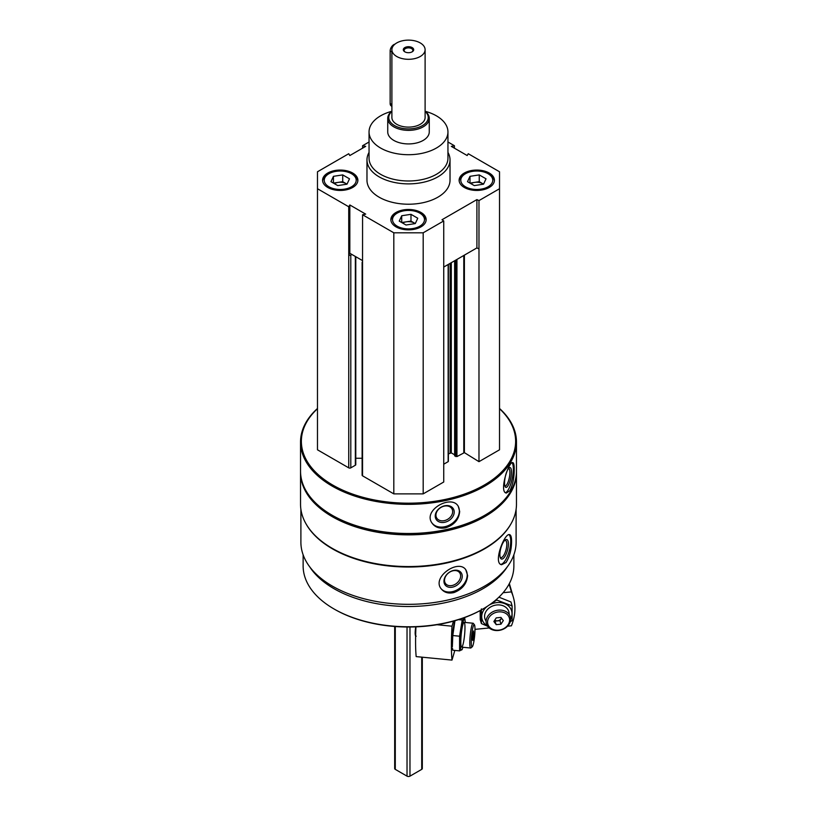 <?xml version="1.0" encoding="UTF-8"?>
<svg xmlns="http://www.w3.org/2000/svg" width="817" height="817" viewBox="0 0 817 817"><rect width="100%" height="100%" fill="white"/><g stroke="black" fill="none" stroke-linecap="round" stroke-linejoin="round"><path stroke-width="1.23" d="M327.75 187.45A17.647 10.192 0 0 0 346.98 189.667A17.647 10.192 0 0 0 357.877 180.251A17.647 10.192 0 0 0 340.229 170.059A17.647 10.192 0 0 0 322.582 180.251A17.647 10.192 0 0 0 327.75 187.45M464.291 187.45A17.647 10.192 0 0 0 483.521 189.667A17.647 10.192 0 0 0 494.418 180.251A17.647 10.192 0 0 0 476.771 170.059A17.647 10.192 0 0 0 459.123 180.251A17.647 10.192 0 0 0 464.291 187.45M447.951 152.422A41.524 23.979 180 0 1 450.024 159.907L450.024 180.251A41.524 23.979 180 0 1 408.5 204.219A41.524 23.979 180 0 1 366.976 180.251L366.976 159.907A41.524 23.979 180 0 1 369.049 152.422M447.951 141.995L454.426 145.732L451.311 146.376L467.171 155.536L468.274 153.729L499.524 171.774L499.524 188.727L478.976 200.594L476.903 199.593L441.997 219.742L443.733 220.937L423.186 232.804L393.814 232.804L362.574 214.759L365.689 214.125L349.829 204.965L348.726 206.762L317.476 188.727L317.476 171.774L348.726 153.729L349.829 155.536L365.689 146.376L362.574 145.732L369.049 141.995M396.02 226.871A17.647 10.192 0 0 0 415.25 229.077A17.647 10.192 0 0 0 426.147 219.661A17.647 10.192 0 0 0 408.5 209.479A17.647 10.192 0 0 0 390.853 219.661A17.647 10.192 0 0 0 396.02 226.871M362.574 214.759L362.544 263.064A1.45 0.837 180 0 1 362.125 262.471A1.45 0.837 180 0 1 362.544 261.879L362.574 261.869M348.726 255.088L349.829 253.28L351.892 254.465L350.799 255.098A1.45 0.837 180 0 1 348.747 255.098L348.726 206.762M499.524 408.704A107.139 61.857 180 0 1 478.241 488.28A107.139 61.857 180 0 1 338.759 488.28A107.139 61.857 180 0 1 317.476 408.704M355.773 256.712L355.773 464.638A1.45 0.837 180 0 1 355.354 465.23L350.799 467.855A1.45 0.837 180 0 1 348.747 467.855L317.476 449.799L317.476 188.727M499.524 188.727L499.524 449.799L478.976 461.666L464.393 452.638L464.393 255.129M454.752 455.651L456.948 456.58L464.393 452.638M454.63 454.814L451.301 452.894L451.301 262.686M448.38 453.905L451.301 452.894M448.145 460.992L448.145 264.514M443.733 464.209L448.145 461.666M443.733 220.937L443.733 482.01L423.186 493.877L393.814 493.877L362.544 475.821A1.45 0.837 180 0 1 362.125 475.228L362.125 262.471M362.125 458.255L355.773 458.255M516.109 509.328L516.109 542.202A107.609 62.123 180 0 1 408.5 604.325A107.609 62.123 180 0 1 300.891 542.202L300.891 509.328M510.993 523.809A107.609 62.123 180 0 1 408.5 567.029A107.609 62.123 180 0 1 306.007 523.809M506.019 562.515C509.685 556.714 511.534 549.667 511.575 541.375C511.585 537.361 510.952 535.115 509.685 534.665C504.651 532.306 492.692 563.332 501.587 564.741L506.019 562.515M453.976 592.57C462.391 589.302 466.936 583.604 467.61 575.464L465.741 569.633C458.112 558.665 430.957 577.639 441.507 589.2C444.519 592.652 448.676 593.775 453.976 592.57M499.524 408.48A107.967 62.337 180 0 1 516.467 442.007L516.467 471.164A107.967 62.337 180 0 1 484.849 515.241A107.967 62.337 180 0 1 332.151 515.241A107.967 62.337 180 0 1 300.533 471.164L300.533 442.007A107.967 62.337 180 0 1 317.476 408.48M516.467 442.007A107.967 62.337 180 0 1 408.5 504.344A107.967 62.337 180 0 1 300.533 442.007M509.961 490.619C512.841 484.655 514.261 477.526 514.22 469.234C514.24 465.128 513.76 462.912 512.78 462.585C508.889 460.778 498.646 492.416 506.377 493.06L509.961 490.619M445.428 527.874C454.191 525.045 458.94 519.581 459.675 511.473L458.286 506.356C451.658 494.05 422.665 510.022 431.938 522.972C434.899 527.22 439.403 528.854 445.428 527.874M484.552 515.415A107.139 61.857 180 0 1 484.256 515.578A107.139 61.857 180 0 1 332.744 515.578A107.139 61.857 180 0 1 332.448 515.415M516.467 471.838A107.967 62.337 180 0 1 516.467 472.522A107.967 62.337 180 0 1 408.5 534.859A107.967 62.337 180 0 1 300.533 472.522A107.967 62.337 180 0 1 300.533 471.838M516.467 472.522L516.467 504.222A107.967 62.337 180 0 1 484.849 548.299A107.967 62.337 180 0 1 332.151 548.299A107.967 62.337 180 0 1 300.533 504.222L300.533 472.522M484.552 548.473A107.139 61.857 180 0 1 484.256 548.636A107.139 61.857 180 0 1 332.744 548.636A107.139 61.857 180 0 1 332.448 548.473M507.326 566.773A105.373 60.836 180 0 1 408.5 606.5A105.373 60.836 180 0 1 309.674 566.773M513.873 554.784L513.873 565.936A105.373 60.836 180 0 1 483.01 608.951A105.373 60.836 180 0 1 333.99 608.951A105.373 60.836 180 0 1 303.127 565.936L303.127 554.784M483.01 608.951L482.275 609.37A104.331 60.233 180 0 1 334.725 609.37L333.99 608.951M512.024 462.769A15.574 4.351 -78.1 0 1 513.331 469.05A15.574 4.351 -78.1 0 1 505.549 492.671M511.462 472.012A10.1 2.819 -78.1 0 1 509.073 483.633A10.1 2.819 -78.1 0 1 505.212 486.779A10.1 2.819 -78.1 0 1 505.243 476.914A10.1 2.819 -78.1 0 1 509.195 467.865A10.1 2.819 -78.1 0 1 511.462 472.012M508.511 468.539A8.895 2.482 -78.1 0 1 508.705 468.55A8.895 2.482 -78.1 0 1 509.91 472.43A8.895 2.482 -78.1 0 1 508.235 481.601A8.895 2.482 -78.1 0 1 505.039 485.962A8.895 2.482 -78.1 0 1 504.865 485.89M458.092 506.06A15.574 11.949 -32.2 0 1 459.348 510.962A15.574 11.949 -32.2 0 1 448.206 525.648A15.574 11.949 -32.2 0 1 431.744 522.645M454.211 512.034A10.1 7.751 -32.2 0 1 439.975 522.175A10.1 7.751 -32.2 0 1 439.975 507.888A10.1 7.751 -32.2 0 1 454.211 512.034M452.659 511.626A8.895 6.822 -32.2 0 1 446.174 520.061A8.895 6.822 -32.2 0 1 436.778 518.121A8.895 6.822 -32.2 0 1 440.669 507.602A8.895 6.822 -32.2 0 1 451.832 508.634A8.895 6.822 -32.2 0 1 452.659 511.626M508.96 534.675A15.574 5.372 -74.9 0 1 510.727 541.15A15.574 5.372 -74.9 0 1 507.408 556.285A15.574 5.372 -74.9 0 1 500.811 564.384M508.409 544.01A10.1 3.482 -74.9 0 1 505.263 555.866A10.1 3.482 -74.9 0 1 500.464 558.031A10.1 3.482 -74.9 0 1 500.78 548.391A10.1 3.482 -74.9 0 1 505.345 539.894A10.1 3.482 -74.9 0 1 508.409 544.01M504.692 540.435A8.895 3.064 -74.9 0 1 505.355 540.415A8.895 3.064 -74.9 0 1 506.806 544.347A8.895 3.064 -74.9 0 1 504.702 553.487A8.895 3.064 -74.9 0 1 500.739 557.592A8.895 3.064 -74.9 0 1 500.167 557.235M465.476 569.337A15.574 11.52 -38.9 0 1 467.212 574.964A15.574 11.52 -38.9 0 1 457.101 589.884A15.574 11.52 -38.9 0 1 441.251 588.863M462.248 576.302A10.1 7.476 -38.9 0 1 448.523 587.137A10.1 7.476 -38.9 0 1 448.523 572.86A10.1 7.476 -38.9 0 1 462.248 576.302M460.645 575.965A8.895 6.577 -38.9 0 1 454.732 584.553A8.895 6.577 -38.9 0 1 445.673 583.726A8.895 6.577 -38.9 0 1 448.451 573.013A8.895 6.577 -38.9 0 1 459.511 572.543A8.895 6.577 -38.9 0 1 460.645 575.965M362.574 148.173L362.574 145.732M454.426 148.173L454.426 145.732M478.976 461.666L478.976 200.594M423.186 493.877L423.186 232.804M393.814 493.877L393.814 232.804M478.976 248.909L476.903 247.908L443.733 267.057M362.574 260.633L351.892 254.465M476.903 247.908L476.903 199.593M349.829 253.28L349.829 204.965M425.3 111.326A39.451 22.774 180 0 1 436.39 115.83A39.451 22.774 180 0 1 447.951 131.935A39.451 22.774 180 0 1 408.5 154.709A39.451 22.774 180 0 1 369.049 131.935A39.451 22.774 180 0 1 391.7 111.326M425.106 111.173A20.762 11.989 180 0 1 429.262 118.373L429.262 131.935A20.762 11.989 180 0 1 408.5 143.925A20.762 11.989 180 0 1 387.738 131.935L387.738 118.373A20.762 11.989 180 0 1 391.894 111.173M447.951 131.935L447.951 158.212A39.451 22.774 180 0 1 408.5 180.986A39.451 22.774 180 0 1 369.049 158.212L369.049 131.935M450.024 159.907A41.524 23.979 180 0 1 408.5 183.876A41.524 23.979 180 0 1 366.976 159.907M494.377 180.925A17.647 10.192 0 0 0 489.25 174.399L488.076 173.725A15.983 9.232 0 0 0 465.465 173.725A15.983 9.232 0 0 0 465.465 186.776A15.983 9.232 0 0 0 488.076 186.776A15.983 9.232 0 0 0 488.076 173.725M465.465 173.725L464.291 174.399A17.647 10.192 0 0 0 459.164 180.925M470.898 183.641A8.303 4.8 180 0 1 474.616 182.395A8.303 4.8 180 0 1 482.643 183.641A8.303 4.8 180 0 1 483.45 184.182M469.989 176.329L469.989 183.11L479.252 181.68L483.552 184.162L474.289 185.602L467.508 181.68L469.989 176.329L479.252 174.899L486.033 178.821L483.552 184.162M479.252 181.68L479.252 174.899M357.836 180.925A17.647 10.192 0 0 0 352.709 174.399L351.535 173.725A15.983 9.232 0 0 0 328.924 173.725A15.983 9.232 0 0 0 328.924 186.776A15.983 9.232 0 0 0 351.535 186.776A15.983 9.232 0 0 0 351.535 173.725M328.924 173.725L327.75 174.399A17.647 10.192 0 0 0 322.623 180.925M426.106 220.345A17.647 10.192 0 0 0 420.98 213.819L419.805 213.135A15.983 9.232 0 0 0 397.195 213.135A15.983 9.232 0 0 0 397.195 226.186A15.983 9.232 0 0 0 419.805 226.186A15.983 9.232 0 0 0 419.805 213.135M397.195 213.135L396.02 213.819A17.647 10.192 0 0 0 390.894 220.345M334.357 183.641A8.303 4.8 180 0 1 338.085 182.395A8.303 4.8 180 0 1 346.102 183.641A8.303 4.8 180 0 1 346.908 184.182M333.448 176.329L333.448 183.11L342.711 181.68L347.011 184.162L337.748 185.602L330.967 181.68L333.448 176.329L342.711 174.899L349.492 178.821L347.011 184.162M342.711 181.68L342.711 174.899M402.628 223.051A8.303 4.8 180 0 1 406.355 221.815A8.303 4.8 180 0 1 414.372 223.051A8.303 4.8 180 0 1 415.179 223.592M401.719 215.749L401.719 222.53L410.982 221.101L415.281 223.582L406.018 225.012L399.237 221.101L401.719 215.749L410.982 214.32L417.763 218.231L415.281 223.582M410.982 221.101L410.982 214.32M453.486 621.134L451.995 626.19A62.286 8.487 95.6 0 0 451.995 660.095L416.17 656.602A62.286 8.487 -84.4 0 1 415.955 626.864M454.834 650.424L451.995 660.095M436.993 624.729L451.995 626.19M474.401 624.739L473.298 623.371A12.459 1.695 95.6 0 0 473.074 623.228A12.459 1.695 95.6 0 0 470.919 629.815A12.459 1.695 95.6 0 0 469.785 642.713A12.459 1.695 95.6 0 0 470.653 648.024A12.459 1.695 95.6 0 0 470.898 647.932L472.257 646.798A11.183 1.522 95.6 0 0 474.636 635.892A11.183 1.522 95.6 0 0 474.401 624.739A11.183 1.522 95.6 0 0 472.389 629.866A11.183 1.522 95.6 0 0 471.256 642.111A11.183 1.522 95.6 0 0 472.257 646.798M473.523 637.771L472.716 640.508L472.318 638.475L473.523 630.99L473.523 637.771L472.389 637.668M472.951 632.92L473.921 633.022M454.906 620.726A15.36 2.094 95.6 0 0 452.128 642.693A15.36 2.094 95.6 0 0 452.342 646.972L452.792 635.544L454.946 620.808M465.312 622.472A15.36 2.094 95.6 0 0 465.23 621.727L464.791 618.479L462.197 620.001L459.593 636.208L459.593 650.883L452.792 650.22L452.526 648.381M465.23 621.727A15.36 2.094 95.6 0 0 465.108 620.9A15.36 2.094 95.6 0 0 462.218 624.893A15.36 2.094 95.6 0 0 460.318 643.5A15.36 2.094 95.6 0 0 462.667 647.983A15.36 2.094 95.6 0 0 462.892 647.268M459.593 650.883L462.197 649.362M460.808 641.845A12.459 1.695 95.6 0 0 461.452 647.003A12.459 1.695 95.6 0 0 464.577 634.911A12.459 1.695 95.6 0 0 463.852 622.442A12.459 1.695 95.6 0 0 460.808 641.845M464.791 618.479L462.657 618.265M459.593 636.208L452.792 635.544M462.197 620.001L458.521 619.643M507.561 626.179L511.411 625.802A62.286 50.143 163.7 0 0 513.28 596.992A62.286 50.143 163.7 0 0 511.411 591.896L503.119 592.703M489.199 627.967L474.983 629.356M511.411 591.896L509.103 584.022M510.666 619.112A12.459 10.029 163.7 0 0 510.339 616.815A12.459 10.029 163.7 0 0 495.562 610.687A12.459 10.029 163.7 0 0 486.432 623.82A12.459 10.029 163.7 0 0 499.8 630.285A12.459 10.029 163.7 0 0 510.666 619.112M509.624 619.96A11.183 9.007 163.7 0 0 493.08 613.669A11.183 9.007 163.7 0 0 493.08 629.488A11.183 9.007 163.7 0 0 509.624 619.96M496.236 617.877L500.954 617.417L503.323 620.583L500.954 624.198L496.236 624.658L493.866 621.502L496.236 617.877M494.622 620.348L496.236 624.658M495.194 621.114L499.922 620.654L500.954 624.198M499.922 620.654L501.536 618.183M494.765 620.134A4.044 3.258 163.7 0 0 501.403 618.009M498.921 597.166L510.952 601.966L512.106 605.887L496.746 600.046L491.14 603.671M481.397 608.89L481.397 623.575L480.243 619.643L480.141 610.575M487.422 606.245A15.36 12.367 163.7 0 0 483.746 622.687A15.36 12.367 163.7 0 0 487.31 625.802M510.666 618.959A15.36 12.367 163.7 0 0 512.014 613.649A15.36 12.367 163.7 0 0 504.365 603.497A15.36 12.367 163.7 0 0 489.138 605.091M481.397 623.575L487.606 626.251M510.237 621.829L512.106 620.573L512.106 605.887M509.144 613.935A12.459 10.029 163.7 0 0 493.795 605.581A12.459 10.029 163.7 0 0 486.105 621.094M496.746 600.046L496.542 599.361M411.85 52.002A4.361 2.512 0 0 0 412.861 50.388A4.361 2.512 0 0 0 408.5 47.866A4.361 2.512 0 0 0 404.139 50.388A4.361 2.512 0 0 0 405.15 52.002M404.834 51.828L404.834 51.828A5.188 2.992 180 0 1 404.834 47.59A5.188 2.992 180 0 1 412.166 47.59A5.188 2.992 180 0 1 412.166 51.828A5.188 2.992 180 0 1 404.834 51.828M425.106 49.714L425.106 117.525A16.606 9.59 180 0 1 408.5 127.115A16.606 9.59 180 0 1 391.894 117.525L391.894 49.714A16.606 9.59 180 0 1 402.148 40.85A16.606 9.59 180 0 1 420.244 42.933A16.606 9.59 180 0 1 425.106 49.714A16.606 9.59 180 0 1 408.5 59.304A16.606 9.59 180 0 1 391.894 49.714M422.318 657.205L422.318 768.521A2.073 1.195 180 0 1 421.715 769.369L409.971 776.15A2.073 1.195 180 0 1 407.029 776.15L395.285 769.369A2.073 1.195 180 0 1 394.682 768.521L394.682 626.486M425.106 111.378A19.72 11.387 180 0 1 421.409 126.135A19.72 11.387 180 0 1 395.591 126.135A19.72 11.387 180 0 1 391.894 111.378M429.262 118.373A20.762 11.989 180 0 1 408.5 130.363A20.762 11.989 180 0 1 387.738 118.373M394.928 44.179A5.188 2.992 120 0 0 390.148 50.981L390.148 103.534A5.188 2.992 120 0 0 391.22 105.914L391.894 106.302M348.747 467.855L348.747 255.098M350.799 467.855L350.799 255.098M463.79 452.638L463.79 255.476M456.948 456.58L456.948 259.428M455.774 456.58L455.774 260.102M454.752 455.988L454.752 260.694M450.126 452.894L450.126 263.37M362.544 475.821L362.544 263.064M355.354 465.23L355.354 256.467M415.179 632.991A4.963 0.674 -84.4 0 1 415.812 626.864M407.029 776.15L407.029 627.007M409.971 776.15L409.971 627.007M395.285 769.369L395.285 626.527M421.715 769.369L421.715 657.144M391.894 51.992L390.148 50.981M391.894 104.545L390.148 103.534M484.256 515.578L484.849 515.241M332.744 515.578L332.151 515.241M484.256 548.636L484.849 548.299M332.744 548.636L332.151 548.299M454.63 455.825L454.63 260.766M448.38 461.329L448.38 264.371M451.403 646.145L452.261 646.227M461.676 647.146L470.653 648.024M453.435 621.308L454.691 621.431M464.097 622.35L473.074 623.228M415.802 626.874L415.159 633.093C415.25 635.524 415.598 636.555 416.21 636.188M462.667 647.983L462.156 649.525M513.28 596.992L509.348 583.563"/></g></svg>
